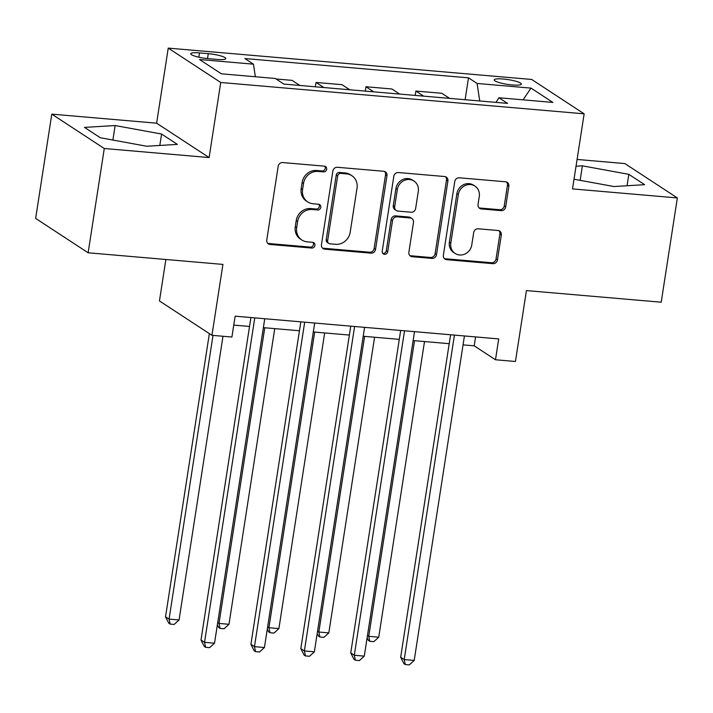<?xml version="1.0" encoding="UTF-8"?>
<svg xmlns="http://www.w3.org/2000/svg" width="713" height="713" viewBox="0 0 713 713"><rect width="100%" height="100%" fill="white"/><g stroke="black" fill="none" stroke-linecap="round" stroke-linejoin="round"><path stroke-width="1.07" d="M326.679 169.266A2.941 2.709 123.2 0 0 324.379 166.156L282.731 162.564A4.207 3.868 123.2 0 0 278.177 166.325L266.769 240.014A4.207 3.868 123.2 0 0 270.058 244.452L311.706 248.044A2.941 2.709 123.2 0 0 313.765 242.714A2.941 2.709 123.2 0 0 312.597 242.304L307.205 241.841A13.467 12.371 123.2 0 1 301.857 240.005A13.467 12.371 123.2 0 1 296.688 227.661L297.642 221.52A13.467 12.371 123.2 0 1 312.214 209.497L317.597 209.97A2.941 2.709 123.2 0 0 319.656 204.64A2.941 2.709 123.2 0 0 318.488 204.23L313.096 203.766A13.467 12.371 123.2 0 1 307.749 201.931A13.467 12.371 123.2 0 1 302.579 189.587L303.533 183.446A13.467 12.371 123.2 0 1 318.105 171.423L323.497 171.895A2.941 2.709 123.2 0 0 326.679 169.266M307.749 201.931L306.332 201.004A13.467 12.371 123.2 0 1 301.162 188.66L302.116 182.519A13.467 12.371 123.2 0 1 316.688 170.496L322.08 170.96A2.941 2.709 123.2 0 0 324.763 166.218M267.731 243.32A4.207 3.868 123.2 0 0 268.641 243.516L310.289 247.108A2.941 2.709 123.2 0 0 312.971 242.367M301.857 240.005L300.44 239.078A13.467 12.371 123.2 0 1 295.271 226.734L296.216 220.593A13.467 12.371 123.2 0 1 310.788 208.57L316.18 209.034A2.941 2.709 123.2 0 0 318.863 204.292M503.253 79.018A13.716 2.406 8.8 0 0 494.234 79.892A13.716 2.406 8.8 0 0 512.335 84.963A13.716 2.406 8.8 0 0 521.346 84.089A13.716 2.406 8.8 0 0 503.253 79.018M501.114 210.647A4.207 3.868 123.2 0 0 505.669 206.895L508.868 186.218A4.207 3.868 123.2 0 0 505.579 181.788L459.324 177.795A4.207 3.868 123.2 0 0 454.769 181.557L443.361 255.245A4.207 3.868 123.2 0 0 446.65 259.675L492.906 263.667A4.207 3.868 123.2 0 0 497.46 259.906L501.319 234.934A4.207 3.868 123.2 0 0 498.039 230.504L478.245 228.802A4.207 3.868 123.2 0 0 473.69 232.554L471.774 244.942A11.256 10.338 123.2 0 1 455.117 253.454A11.256 10.338 123.2 0 1 450.803 243.133L458.307 194.613A11.256 10.338 123.2 0 1 474.965 186.102A11.256 10.338 123.2 0 1 479.279 196.423L478.031 204.506A4.207 3.868 123.2 0 0 481.311 208.945L501.114 210.647L499.688 209.72A4.207 3.868 123.2 0 0 504.243 205.968L507.442 185.291A4.207 3.868 123.2 0 0 506.488 181.984M104.285 148.509L209.114 157.555L156.619 123.189L51.791 114.142L104.285 148.509L88.136 252.785L222.919 264.407L211.948 335.315L231.912 337.035L235.138 316.18L498.708 338.916L495.482 359.762L515.454 361.491L526.426 290.583L661.209 302.205L677.35 197.938L624.864 163.571L577.075 159.445M209.114 157.555L220.736 82.476L584.143 113.822L572.521 188.892L677.35 197.938M386.954 175.701A4.207 3.868 123.2 0 0 383.674 171.272L337.418 167.288A4.207 3.868 123.2 0 0 332.864 171.04L321.456 244.728A4.207 3.868 123.2 0 0 324.736 249.167L370.992 253.151A4.207 3.868 123.2 0 0 375.546 249.398L386.954 175.701L385.537 174.774A4.207 3.868 123.2 0 0 384.574 171.468M398.371 172.537L444.627 176.53A4.207 3.868 123.2 0 1 447.907 180.959L436.499 254.657A4.207 3.868 123.2 0 1 431.944 258.409L412.15 256.707A4.207 3.868 123.2 0 1 408.87 252.268L413.495 222.385A4.207 3.868 123.2 0 0 410.207 217.955L397.079 216.823A4.207 3.868 123.2 0 0 392.524 220.575L387.703 251.689A2.941 2.709 123.2 0 1 383.344 253.917A2.941 2.709 123.2 0 1 382.221 251.217L393.817 176.298A4.207 3.868 123.2 0 1 398.371 172.537M88.136 252.785L35.65 218.419L51.791 114.142M208.285 58.662L217.073 59.42A13.289 2.326 8.8 0 0 225.807 58.573A13.289 2.326 8.8 0 0 208.276 53.662L199.488 52.905A13.289 2.326 8.8 0 0 190.754 53.751A13.289 2.326 8.8 0 0 208.285 58.662M220.736 82.476L168.241 48.11L531.657 79.455L584.143 113.822M465.117 99.722L468.503 77.833L244.871 58.546L253.454 64.17L199.542 59.518L221.387 73.822L275.298 78.475L283.881 84.089L507.522 103.376L498.931 97.761L495.99 102.387M468.503 77.833L477.086 83.457L530.998 88.109L552.851 102.414L498.931 97.761M165.871 259.487L159.454 300.948L211.948 335.315M156.619 123.189L168.241 48.11M463.049 344.869L474.207 345.832L495.482 359.762M233.757 325.101L249.541 326.456M263.373 327.65L299.46 330.761M313.292 331.955L349.379 335.065M363.211 336.26L399.298 339.37M413.13 340.564L449.217 343.675M475.58 336.919L474.207 345.832M253.454 64.17L255.361 76.754M299.861 85.471L292.072 80.373L276.091 78.991M315.36 86.808L316.037 82.441L323.827 87.539M349.78 89.776L341.99 84.678L316.037 82.441M365.279 91.112L365.956 86.745L373.746 91.843M399.699 94.08L391.909 88.982L365.956 86.745M415.198 95.417L415.875 91.05L423.665 96.148M449.618 98.385L441.828 93.287L415.875 91.05M479.742 100.988L477.086 83.457M530.998 88.109L523.057 99.838M146.762 146.245L177.394 144.391L161.584 134.044L115.141 125.541L84.508 127.395L100.319 137.743L146.762 146.245M574.018 179.221L614 186.539L644.632 184.685L628.821 174.337L582.387 165.835L576.033 166.218M112.895 140.042L115.141 125.541M159.819 145.452L161.584 134.044M627.057 185.745L628.821 174.337M580.141 180.344L582.387 165.835M322.419 248.044A4.207 3.868 123.2 0 0 323.319 248.231L369.575 252.224A4.207 3.868 123.2 0 0 374.129 248.472L385.537 174.774M340.841 173.384A2.941 2.709 123.2 0 0 337.65 176.013L327.641 240.7A2.941 2.709 123.2 0 0 329.941 243.801L335.627 244.292A13.467 12.371 123.2 0 0 350.19 232.278L357.035 188.063A13.467 12.371 123.2 0 0 351.874 175.71A13.467 12.371 123.2 0 0 346.527 173.874L340.841 173.384L339.424 172.457A2.941 2.709 123.2 0 0 336.233 175.086L337.65 176.013M328.773 243.4L327.347 242.473A2.941 2.709 123.2 0 1 326.215 239.773L336.233 175.086M351.874 175.71L350.448 174.783A13.467 12.371 123.2 0 0 345.101 172.947L346.527 173.874M339.424 172.457L345.101 172.947M409.832 255.575A4.207 3.868 123.2 0 0 410.733 255.771L430.527 257.482A4.207 3.868 123.2 0 0 435.082 253.721L446.49 180.032A4.207 3.868 123.2 0 0 445.527 176.726M411.882 218.526L410.456 217.599A4.207 3.868 123.2 0 0 408.79 217.019L395.662 215.887A4.207 3.868 123.2 0 0 391.107 219.649L386.286 250.762L387.703 251.689M382.721 253.329A2.941 2.709 123.2 0 0 386.286 250.762M418.29 191.369A11.256 10.338 123.2 0 0 413.977 181.049A11.256 10.338 123.2 0 0 397.319 189.56L394.681 206.654A4.207 3.868 123.2 0 0 397.961 211.093L411.098 212.224A4.207 3.868 123.2 0 0 415.652 208.463L418.29 191.369M413.977 181.049L412.56 180.122A11.256 10.338 123.2 0 0 395.902 188.633L397.319 189.56M396.294 210.513L394.877 209.586A4.207 3.868 123.2 0 1 393.255 205.727L395.902 188.633M478.993 207.822A4.207 3.868 123.2 0 0 479.894 208.018L499.688 209.72M474.965 186.102L473.539 185.175A11.256 10.338 123.2 0 0 456.89 193.686L458.307 194.613M455.117 253.454L453.7 252.527A11.256 10.338 123.2 0 1 449.377 242.197L456.89 193.686M444.324 258.552A4.207 3.868 123.2 0 0 445.233 258.748L491.489 262.74A4.207 3.868 123.2 0 0 496.034 258.979L499.902 234.007A4.207 3.868 123.2 0 0 498.94 230.7M209.364 333.622L165.532 616.798L169.079 619.116L179.061 619.98L222.982 336.269M213 335.404L169.079 619.116L170.166 624.107L168.749 623.171L165.532 616.798M179.061 619.98L174.159 624.445L170.166 624.107M250.914 317.543L200.995 640.016L204.542 642.342L254.773 317.873M214.524 643.206L209.631 647.671L205.638 647.324L204.542 642.342L214.524 643.206L264.755 318.738M205.638 647.324L204.212 646.397L200.995 640.016M264.764 327.775L218.998 623.429L228.98 624.285L274.746 328.631M217.715 622.592L218.998 623.429L220.085 628.411L218.668 627.476L217.358 624.891M228.98 624.285L224.078 628.75L220.085 628.411M314.683 332.08L268.917 627.734L278.899 628.59L324.665 332.935M267.633 626.896L268.917 627.734L270.004 632.716L268.587 631.789L267.277 629.196M278.899 628.59L273.997 633.055L270.004 632.716M364.601 336.384L318.836 632.039L328.818 632.894L374.583 337.24M317.552 631.201L318.836 632.039L319.923 637.021L318.506 636.094L317.196 633.5M328.818 632.894L323.916 637.36L319.923 637.021M300.833 321.848L250.914 644.32L254.461 646.646L304.692 322.178M264.443 647.511L259.55 651.976L255.557 651.629L254.461 646.646L264.443 647.511L314.674 323.042M255.557 651.629L254.131 650.702L250.914 644.32M350.751 326.153L300.833 648.625L304.38 650.951L354.611 326.483M314.362 651.816L309.469 656.281L305.467 655.933L304.38 650.951L314.362 651.816L364.593 327.347M305.467 655.933L304.05 655.006L300.833 648.625M400.67 330.458L350.751 652.93L354.299 655.256L404.529 330.787M364.281 656.12L359.388 660.586L355.386 660.238L354.299 655.256L364.281 656.12L414.511 331.652M355.386 660.238L353.969 659.311L350.751 652.93M414.52 340.689L368.755 636.344L378.737 637.199L424.502 341.545M367.471 635.506L368.755 636.344L369.842 641.326L368.425 640.399L367.115 637.805M378.737 637.199L373.835 641.664L369.842 641.326M450.589 334.762L400.67 657.243L404.218 659.561L454.448 335.092M414.2 660.425L409.307 664.89L405.305 664.543L404.218 659.561L414.2 660.425L464.43 335.957M405.305 664.543L403.888 663.616L400.67 657.243M198.82 57.2L199.488 52.905M207.51 58.591L208.276 53.662M316.688 170.496L318.105 171.423M302.116 182.519L303.533 183.446M301.162 188.66L302.579 189.587M316.18 209.034L317.597 209.97M310.788 208.57L312.214 209.497M296.216 220.593L297.642 221.52M295.271 226.734L296.688 227.661M310.289 247.108L311.706 248.044M268.641 243.516L270.058 244.452M322.08 170.96L323.497 171.895M374.129 248.472L375.546 249.398M369.575 252.224L370.992 253.151M323.319 248.231L324.736 249.167M326.215 239.773L327.641 240.7M446.49 180.032L447.907 180.959M435.082 253.721L436.499 254.657M430.527 257.482L431.944 258.409M410.733 255.771L412.15 256.707M408.79 217.019L410.207 217.955M395.662 215.887L397.079 216.823M391.107 219.649L392.524 220.575M393.255 205.727L394.681 206.654M479.894 208.018L481.311 208.945M449.377 242.197L450.803 243.133M499.902 234.007L501.319 234.934M496.034 258.979L497.46 259.906M491.489 262.74L492.906 263.667M445.233 258.748L446.65 259.675M507.442 185.291L508.868 186.218M504.243 205.968L505.669 206.895"/></g></svg>
